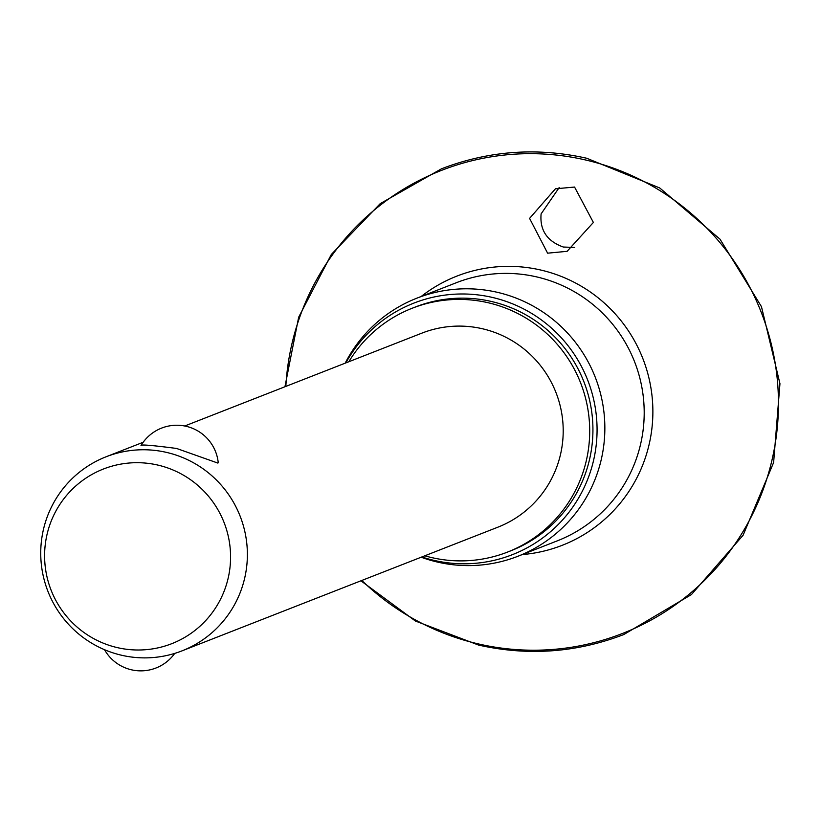 <?xml version="1.0" encoding="UTF-8"?>
<svg xmlns="http://www.w3.org/2000/svg" width="821" height="821" viewBox="0 0 821 821"><rect width="100%" height="100%" fill="white"/><g stroke="black" fill="none" stroke-linecap="round" stroke-linejoin="round"><path stroke-width="1.23" d="M559.224 187.516L541.111 213.881C539.654 230.167 547.063 241.22 563.329 247.029L574.659 247.46M574.556 187.055L593.378 222.45L567.106 251.329L547.607 253.176L529.586 218.396L555.417 188.799L574.556 187.055M345.189 363.159A138.585 137.24 68.6 0 1 416.904 298.156A138.585 137.24 68.6 0 1 497.341 292.317A138.585 137.24 68.6 0 1 604.43 417.253A138.585 137.24 68.6 0 1 517.959 556.248A138.585 137.24 68.6 0 1 437.531 562.087A138.585 137.24 68.6 0 1 421.173 557.213M345.867 362.903A135.075 133.772 68.6 0 1 492.272 297.407A135.075 133.772 68.6 0 1 593.86 459.113A135.075 133.772 68.6 0 1 433.97 560.363A135.075 133.772 68.6 0 1 421.84 556.956M348.822 361.743A130.908 129.646 68.6 0 1 412.163 308.255A130.908 129.646 68.6 0 1 488.136 302.733A130.908 129.646 68.6 0 1 589.304 420.752A130.908 129.646 68.6 0 1 507.614 552.051A130.908 129.646 68.6 0 1 431.641 557.572A130.908 129.646 68.6 0 1 424.796 555.796M412.163 308.255L415.395 306.992A130.908 129.646 68.6 0 1 491.369 301.471A130.908 129.646 68.6 0 1 592.536 419.49A130.908 129.646 68.6 0 1 510.847 550.788L507.614 552.051M166.54 452.402A104.195 103.189 68.6 0 1 247.059 546.334A104.195 103.189 68.6 0 1 182.046 650.848A104.195 103.189 68.6 0 1 121.57 655.24A104.195 103.189 68.6 0 1 41.05 561.297A104.195 103.189 68.6 0 1 106.063 456.794A104.195 103.189 68.6 0 1 166.54 452.402M184.715 425.996L421.902 333.131A104.195 103.189 68.6 0 1 482.368 328.739A104.195 103.189 68.6 0 1 562.888 422.671A104.195 103.189 68.6 0 1 497.875 527.185L182.046 650.848M141.007 445.526A41.676 41.676 0 0 1 218.222 462.531L217.904 463.095L176.607 448.461C153.465 445.454 141.684 444.428 141.274 445.372M157.827 465.076A93.779 92.865 68.6 0 1 228.351 577.337A93.779 92.865 68.6 0 1 117.352 647.625A93.779 92.865 68.6 0 1 46.828 535.364A93.779 92.865 68.6 0 1 157.827 465.076M285.841 386.404A248.589 246.177 68.6 0 1 585.599 159.982A248.589 246.177 68.6 0 1 772.551 457.564A248.589 246.177 68.6 0 1 478.315 643.9A248.589 246.177 68.6 0 1 361.815 580.457M421.173 296.484A144.537 143.131 68.6 0 1 540.741 270.027A144.537 143.131 68.6 0 1 652.572 421.091A144.537 143.131 68.6 0 1 522.228 554.575M416.904 298.156L456.25 282.752A138.585 137.24 68.6 0 1 536.677 276.903A138.585 137.24 68.6 0 1 643.777 401.838A138.585 137.24 68.6 0 1 557.305 540.844L517.959 556.248M360.922 580.806L415.426 621.035L478.592 645.08C528.139 656.195 576.547 652.674 623.827 634.53L691.436 594.568L743.097 535.241L773.618 462.51L779.95 383.674L761.457 306.654L720.007 239.168L659.745 187.978L586.707 158.248C537.16 147.144 488.752 150.654 441.472 168.808L380.226 203.639L331.315 254.479L298.67 317.204L284.938 386.753M104.524 649.698A41.676 41.676 0 0 0 174.729 653.393M106.063 456.794L143.172 442.262"/></g></svg>
